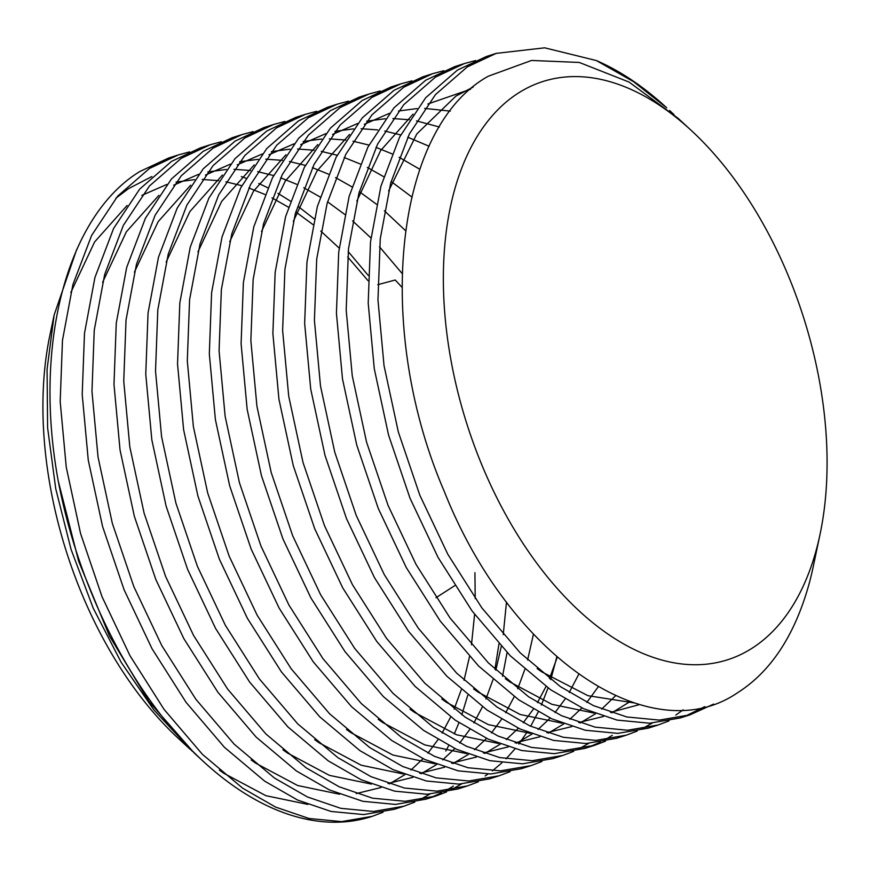 <?xml version="1.0" encoding="UTF-8"?>
<svg xmlns="http://www.w3.org/2000/svg" width="870" height="870" viewBox="0 0 870 870"><rect width="100%" height="100%" fill="white"/><g stroke="black" fill="none" stroke-linecap="round" stroke-linejoin="round"><path stroke-width="1.3" d="M445.777 751.049L448.746 745.525M454.314 733.91L458.947 722.676M461.818 714.814L467.734 695.337M368.217 275.388L348.207 251.593M314.211 218.914L298.617 206.799M290.341 201.057L277.943 193.336M267.71 187.746L258.814 183.461M245.905 178.198L241.327 176.588M151.837 176.556L128.51 188.638L115.895 198.208M669.008 720.904L658.177 724.993L627.618 730.245L595.015 727.113L561.607 715.727L528.634 696.794L488.385 662.94L450.084 618.037L416.023 564.402L388.042 505.339L366.553 442.112L352.252 375.775L346.195 310.155L348.478 248.961L358.908 193.216L377.591 144.115L403.68 104.759L435.468 77.104L464.395 63.543L475.564 60.541M658.177 724.993L648.422 728.114L617.852 733.366L585.249 730.234L551.841 718.848L518.868 699.915L478.62 666.061L440.318 621.158L406.257 567.523L378.276 508.461L356.787 445.222L342.486 378.896L336.429 313.276L338.713 252.082L349.142 196.337L367.836 147.237L393.914 107.88L425.702 80.225L454.629 66.664L464.395 63.543M637.231 731.05L626.4 735.15L595.83 740.392L563.238 737.271L529.83 725.885L496.857 706.951L456.609 673.097L418.296 628.183L384.246 574.548L356.254 515.497L334.776 452.259L320.475 385.932L314.418 320.301L316.702 259.119L327.131 203.362L345.814 154.273L371.903 114.905L403.68 87.25L432.618 73.689L443.787 70.698M626.4 735.15L616.645 738.26L586.075 743.513L553.472 740.392L520.064 728.995L487.091 710.072L446.843 676.207L408.541 631.305L374.481 577.669L346.499 518.618L325.01 455.38L310.71 389.042L304.652 323.422L306.936 262.24L317.365 206.484L336.048 157.394L362.137 118.026L393.925 90.371L422.853 76.81L432.618 73.689M683.157 709.866L675.827 715.042M605.455 741.207L594.623 745.296L564.054 750.549L531.461 747.417L498.042 736.031L465.08 717.097L424.832 683.244L386.519 638.341L352.47 584.705L324.477 525.643L302.999 462.416L288.699 396.078L282.63 330.459L284.925 269.265L295.354 213.52L314.037 164.419L340.116 125.062L371.903 97.407L400.831 83.846L412.01 80.845M594.623 745.296L584.868 748.418L554.299 753.67L521.696 750.538L488.287 739.152L455.314 720.219L415.066 686.365L376.764 641.462L342.704 587.826L314.722 528.764L293.233 465.526L278.933 399.199L272.875 333.58L275.159 272.386L285.588 216.641L304.272 167.54L330.361 128.184L362.148 100.528L391.076 86.967L400.831 83.846M573.678 751.354L562.846 755.443L532.277 760.695L499.674 757.574L466.266 746.188L433.303 727.255L393.055 693.39L354.742 648.487L320.682 594.852L292.701 535.8L271.212 472.562L256.922 406.236L250.854 340.605L253.148 279.422L263.577 223.666L282.261 174.576L308.339 135.209L340.126 107.554L369.054 93.993L380.233 91.002M562.846 755.443L553.081 758.564L522.522 763.816L489.919 760.695L456.511 749.298L423.538 730.365L383.289 696.511L344.988 651.608L310.927 597.973L282.935 538.921L261.457 475.683L247.156 409.346L241.099 343.726L243.382 282.543L253.812 226.787L272.495 177.697L298.584 138.33L330.361 110.675L359.299 97.114L369.054 93.993M541.89 761.511L531.07 765.6L500.5 770.853L467.897 767.721L434.489 756.334L401.516 737.401L361.278 703.547L322.966 658.644L288.905 605.009L260.924 545.947L239.435 482.719L225.145 416.382L219.077 350.762L221.371 289.569L231.79 233.823L250.484 184.723L276.562 145.366L308.35 117.711L337.277 104.15L348.457 101.148M531.07 765.6L521.304 768.721L490.734 773.974L458.142 770.842L424.723 759.456L391.761 740.522L351.513 706.668L313.2 661.765L279.15 608.13L251.158 549.068L229.68 485.83L215.379 419.503L209.322 353.883L211.606 292.69L222.035 236.944L240.718 187.844L266.807 148.487L298.584 120.832L327.522 107.271L337.277 104.15M510.114 771.657L499.293 775.746L468.723 780.999L436.12 777.878L402.712 766.492L369.739 747.558L329.491 713.694L291.189 668.791L257.128 615.155L229.147 556.104L207.658 492.866L193.357 426.539L187.3 360.909L189.584 299.726L200.013 243.97L218.696 194.88L244.785 155.512L276.573 127.857L305.5 114.296L316.68 111.306M499.293 775.746L489.527 778.867L458.958 784.12L426.365 780.988L392.946 769.602L359.984 750.669L319.736 716.815L281.423 671.912L247.374 618.276L219.381 559.214L197.903 495.987L183.603 429.649L177.534 364.03L179.829 302.847L190.258 247.091L208.941 197.99L235.02 158.634L266.807 130.978L295.735 117.417L305.5 114.296M478.337 781.804L467.516 785.904L436.947 791.156L404.343 788.024L370.935 776.638L337.962 757.705L297.714 723.851L259.412 678.948L225.352 625.312L197.37 566.25L175.881 503.023L161.581 436.686L155.523 371.066L157.807 309.872L168.236 254.127L186.919 205.026L213.009 165.67L244.796 138.015L273.724 124.453L284.903 121.452M467.516 785.904L457.75 789.025L427.181 794.266L394.578 791.145L361.17 779.759L328.207 760.826L287.959 726.972L249.646 682.069L215.586 628.434L187.605 569.371L166.116 506.133L151.826 439.807L145.758 374.176L148.052 312.993L158.481 257.237L177.165 208.147L203.243 168.791L235.03 141.136L263.958 127.575L273.724 124.453M446.56 791.961L435.729 796.05L405.17 801.303L372.567 798.182L339.159 786.784L306.186 767.862L265.937 733.997L227.635 689.094L193.575 635.459L165.594 576.408L144.105 513.169L129.804 446.843L123.747 381.212L126.03 320.029L136.459 264.273L155.143 215.184L181.232 175.816L213.019 148.161L241.947 134.6L253.116 131.598M435.729 796.05L425.974 799.171L395.404 804.424L362.801 801.292L329.393 789.906L296.42 770.972L256.171 737.118L217.87 692.215L183.809 638.58L155.828 579.518L134.339 516.291L120.038 449.953L113.981 384.333L116.265 323.14L126.694 267.394L145.388 218.294L171.466 178.937L203.254 151.282L232.181 137.721L241.947 134.6M556.811 656.937L550.775 679.655M548.046 687.942L541.39 705.026M538.226 711.954L530.678 726.265M527.155 732.072L518.846 744.057M515.018 748.896L506.046 758.825M501.936 762.805L492.376 770.853M488.005 774.028L485.155 775.942M414.783 802.107L403.952 806.207L373.382 811.46L340.79 808.328L307.382 796.942L274.409 778.008L234.16 744.154L195.848 699.252L161.798 645.616L133.806 586.554L112.328 523.327L98.027 456.989L91.97 391.369L94.254 330.176L104.683 274.431L123.366 225.33L149.455 185.973L181.232 158.318L210.17 144.757L221.339 141.756M403.952 806.207L394.197 809.328L363.627 814.57L331.024 811.449L297.616 800.063L264.643 781.129L224.395 747.276L186.093 702.373L152.032 648.726L124.051 589.675L102.562 526.437L88.261 460.11L82.204 394.48L84.488 333.297L94.917 277.541L113.6 228.451L139.689 189.094L171.477 161.428L200.404 147.867L210.17 144.757M383.007 812.265L372.175 816.354L341.605 821.606L309.013 818.485L275.594 807.088L242.632 788.166L202.384 754.301L164.071 709.398L130.022 655.762L102.029 596.711L80.551 533.473L66.251 467.136L60.182 401.516L62.477 340.333L72.906 284.577L91.589 235.487L117.667 196.12L149.455 168.465L178.383 154.903L189.562 151.902M507.09 652.543L502.534 676.262M371.805 816.473A344.531 200.426 -107.7 0 1 371.414 816.604A344.531 200.426 -107.7 0 1 203.286 761.402A344.531 200.426 -107.7 0 1 58.279 481.175C32.962 344.085 67.164 216.043 139.7 171.586L168.628 158.025L178.383 154.903M498.956 643.909L494.932 669.302M713.628 704.113L689.964 714.846L659.395 720.088L626.791 716.967L593.383 705.581L560.41 686.647L520.162 652.794L481.86 607.891L447.8 554.244L419.818 495.193L398.329 431.955L384.029 365.628L377.971 299.998L380.255 238.815L390.684 183.059L409.368 133.969L435.457 94.612L467.244 66.947L496.172 53.385L544.674 47.817L596.352 60.552A344.531 200.426 -107.7 0 1 666.714 107.815L633.48 81.617L596.352 60.552M704.743 706.69L685.038 716.293M689.964 714.846L680.199 717.957L649.629 723.209L617.026 720.088L583.618 708.691L550.656 689.769L510.407 655.904L472.095 611.001L438.034 557.365L410.053 498.314L388.564 435.076L374.274 368.739L368.206 303.119L370.5 241.936L380.929 186.18L399.613 137.09L425.691 97.723L457.479 70.068L486.406 56.506L496.172 53.385M652.206 723.09L641.908 728.864M612.262 735.346L604.987 739.717M600.376 742.132L589.708 746.743M588.653 743.393L578.354 749.168M461.535 784L451.247 789.775M453.379 786.099L446.092 790.482M441.481 792.896L430.813 797.496M429.758 794.158L419.46 799.932M518.031 93.275A303.51 176.566 -107.7 0 1 690.954 130.163A303.51 176.566 -107.7 0 1 820.051 534.289A303.51 176.566 -107.7 0 1 752.376 648.041A303.51 176.566 -107.7 0 1 483.252 468.288A303.51 176.566 -107.7 0 1 518.031 93.275M820.051 534.289L813.254 566.555A344.531 200.426 -107.7 0 1 809.165 583.596C794.865 635.198 770.929 671.629 737.368 692.879C650.51 752.235 509.842 657.024 444.298 491.452C373.948 328.588 394.023 128.368 488.309 76.212L531.537 60.454L579.268 62.444L629.086 82.074L678.143 118.353L690.954 130.163M674 114.601L669.628 110.501M190.236 749.375L179.046 739.054A303.51 176.566 -107.7 0 1 49.949 334.928L54.147 314.994L47.067 369.337L47.6 427.725L55.734 488.744L71.09 549.47L93.199 608.119L121.169 662.32L153.849 709.898L192.303 751.256M203.286 761.402L194.325 753.137L148.944 701.47L109.424 635.916L78.659 561.259L58.279 481.175M76.723 249.375L54.147 314.994M454.76 585.651L435.99 597.712M377.776 284.697L395.219 280.01L401.929 287.231M307.882 804.402L265.883 795.68L223.851 773.299L219.37 770.113M70.84 292.461L94.591 241.969L127.085 205.505M141.875 195.348L166.909 184.418M176.066 182.069L194.586 179.633M202.221 179.459L218.74 180.655M225.885 181.808L241.827 185.691M248.863 187.974L264.839 194.434M271.984 197.892L288.372 207.147M295.789 211.954L312.95 224.569M320.791 231.061L339.169 248.102M347.695 256.944L368.086 280.749M474.922 572.699L475.216 598.593M474.596 614.372L471.464 644.8M469.495 656.589L464.058 680.307M461.252 689.769L454.151 709.126M450.682 716.945L442.134 733.073M438.012 739.62L427.931 753.17M423.059 758.673L410.966 770.037M404.974 774.615L389.39 783.913M381.093 787.502L356.211 793.592M339.659 794.256L297.671 785.523L255.628 763.142L251.147 759.956M102.616 282.304L126.367 231.811L158.862 195.358M173.663 185.19L198.686 174.272M207.843 171.923L226.363 169.476M233.997 169.313L250.517 170.509M257.661 171.651L273.604 175.544M280.64 177.828L296.616 184.277M303.76 187.735L320.149 197.001M327.566 201.807L344.727 214.422M352.567 220.904L370.946 237.956M379.472 246.797L402.081 273.43M506.492 602.018L503.241 634.643M501.272 646.432L495.835 670.161M493.029 679.611L485.928 698.969M482.458 706.788L473.911 722.916M469.789 729.473L459.708 743.023M454.836 748.526L442.743 759.88M436.762 764.469L421.167 773.756M412.869 777.356L387.987 783.446M371.436 784.098L329.447 775.377L287.415 752.996L282.924 749.809M134.393 272.158L158.155 221.665L190.639 185.212M205.44 175.044L230.463 164.125M239.62 161.766L258.14 159.33M265.774 159.156L282.304 160.352M289.438 161.505L305.381 165.387M312.428 167.671L328.392 174.13M335.548 177.589L351.926 186.843M359.343 191.65L376.503 204.265M384.344 210.757L405.453 230.561M533.43 634.23L527.611 660.004M524.806 669.465L517.715 688.822M514.235 696.642L505.687 712.769M501.566 719.316L491.485 732.866M486.613 738.369L474.52 749.733M468.538 754.312L452.944 763.61M444.657 767.199L419.764 773.289M403.212 773.952L361.224 765.219L319.192 742.839L314.701 739.652M166.17 262L189.932 211.508L222.415 175.055M237.216 164.887L262.24 153.968M271.397 151.619L289.917 149.172M297.551 149.009L314.081 150.206M321.226 151.347L337.158 155.241M344.205 157.524L360.169 163.973M367.325 167.431L383.713 176.697M391.119 181.504L411.684 196.87M557.224 657.296L549.492 678.665M546.012 686.484L537.464 702.612M533.353 709.17L523.261 722.72M518.389 728.223L506.296 739.576M500.315 744.165L484.721 753.453M476.434 757.052L451.541 763.142M435 763.795L393.001 755.073L350.969 732.692L346.478 729.506M197.958 251.854L221.709 201.361L254.192 164.908M268.993 154.74L294.017 143.822M303.173 141.462L321.693 139.026M329.328 138.863L345.858 140.048M353.002 141.201L368.934 145.083M375.981 147.367L391.946 153.827M399.102 157.285L419.764 169.269M578.724 674.326L569.241 692.466M565.13 699.012L555.038 712.563M550.177 718.076L538.073 729.43M532.092 734.008L516.497 743.306M508.21 746.895L483.318 752.985M466.777 753.648L424.777 744.916L382.746 722.535L378.254 719.349M229.734 241.708L253.485 191.204L285.969 154.751M300.77 144.583L325.793 133.665M334.95 131.316L353.47 128.869M361.104 128.706L377.634 129.902M384.779 131.055L400.711 134.937M407.758 137.221L429.127 146.258M598.223 686.843L586.815 702.416M581.954 707.919L569.85 719.272M563.869 723.862L548.274 733.149M539.987 736.749L515.094 742.839M498.553 743.491L456.554 734.769L414.522 712.389L410.042 709.202M261.511 231.55L285.262 181.058L317.746 144.605M332.547 134.437L357.581 123.518M366.738 121.158L385.247 118.722M392.892 118.559L409.411 119.745M416.556 120.897L439.404 127.02M615.579 695.75L601.638 709.126M595.645 713.704L580.062 723.003M571.764 726.591L546.871 732.681M530.33 733.345L488.331 724.612L446.299 702.231L441.819 699.045M293.288 221.404L317.039 170.901L349.533 134.448M364.323 124.29L389.358 113.361M398.514 111.012L417.034 108.576M424.669 108.402L450.247 111.121M630.097 701.59L611.838 712.856M603.541 716.445L578.659 722.535M562.107 723.187L520.119 714.466L478.076 692.085L473.595 688.899M639.515 704.58L610.436 712.378M593.884 713.041L551.895 704.308L509.863 681.928L505.372 678.741M356.841 201.1L380.603 150.597L413.087 114.144M427.888 103.987L470.648 89.208M633.893 702.873L587.968 695.695L541.64 671.781L537.149 668.595M388.618 190.943L416.795 133.947L455.967 96.081L473.16 87.065M372.175 816.354L371.414 816.604"/></g></svg>
